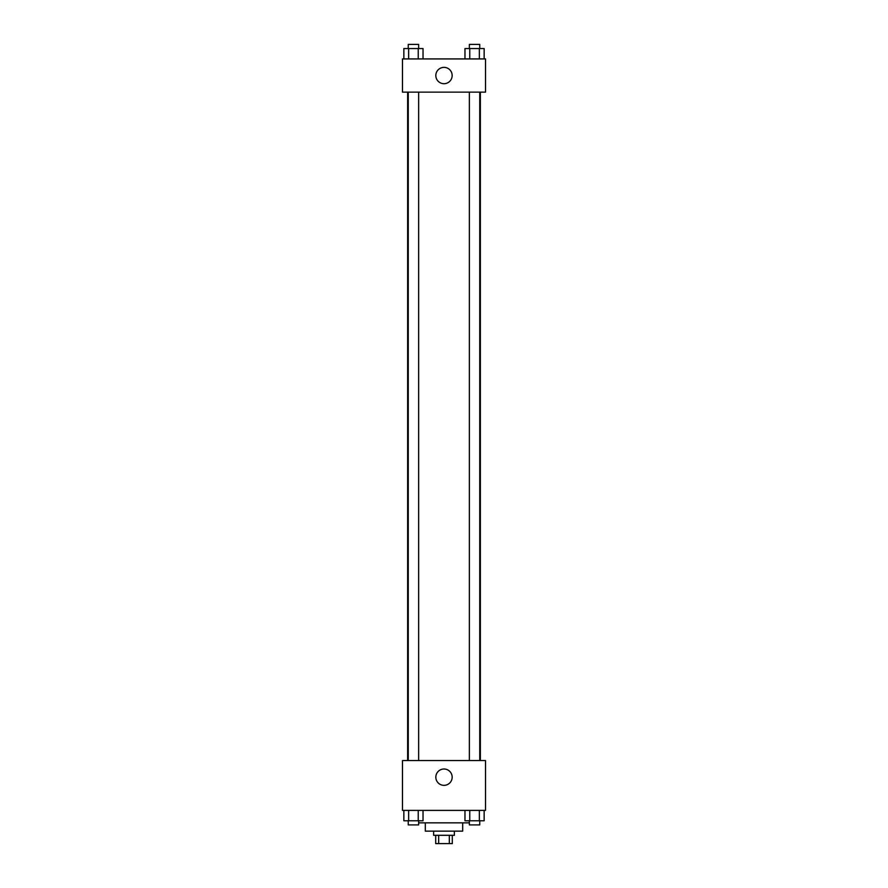 <?xml version="1.0" encoding="UTF-8"?>
<svg xmlns="http://www.w3.org/2000/svg" width="888" height="888" viewBox="0 0 888 888"><rect width="100%" height="100%" fill="white"/><g stroke="black" fill="none" stroke-linecap="round" stroke-linejoin="round"><path stroke-width="1.33" d="M449.328 835.297L449.328 843.6L435.697 843.6L435.697 835.297M449.328 843.6L452.303 843.6L452.303 835.297M454.379 831.146L454.379 835.297L433.622 835.297L433.622 831.146M438.672 835.297L438.672 843.6M462.681 822.843L462.681 831.146L425.319 831.146L425.319 822.843M469.364 822.843L418.637 822.843M485.514 810.389L402.486 810.389L402.486 760.561L485.514 760.561L485.514 810.389M444 785.336A8.159 8.159 0 0 1 436.929 773.093A8.159 8.159 0 0 1 451.071 773.093A8.159 8.159 0 0 1 444 785.336M480.364 92.141L480.364 760.561M469.364 760.561L469.364 92.141M418.637 92.141L418.637 760.561M485.514 92.141L402.486 92.141L402.486 58.93L485.514 58.93L485.514 92.141M452.159 75.535A8.159 8.159 0 0 1 439.915 82.606A8.159 8.159 0 0 1 439.915 68.465A8.159 8.159 0 0 1 452.159 75.535M484.149 58.93L484.149 48.551L464.968 48.551L464.968 58.93M479.354 48.551L479.354 58.93M469.763 48.551L469.763 58.93M469.364 48.551L469.364 44.4L479.742 44.4L479.742 48.551M423.032 58.93L423.032 48.551L403.851 48.551L403.851 58.93M418.237 48.551L418.237 58.93M408.647 48.551L408.647 58.93M408.258 48.551L408.258 44.4L418.637 44.4L418.637 48.551M484.149 810.389L484.149 820.767L464.968 820.767L464.968 810.389M479.354 810.389L479.354 820.767M469.763 810.389L469.763 820.767M479.742 820.767L479.742 824.919L469.364 824.919L469.364 820.767M423.032 810.389L423.032 820.767L403.851 820.767L403.851 810.389M418.237 810.389L418.237 820.767M408.647 810.389L408.647 820.767M418.637 820.767L418.637 824.919L408.258 824.919L408.258 820.767M407.636 92.141L407.636 760.561M479.742 760.561L479.742 92.141M408.258 92.141L408.258 760.561"/></g></svg>
